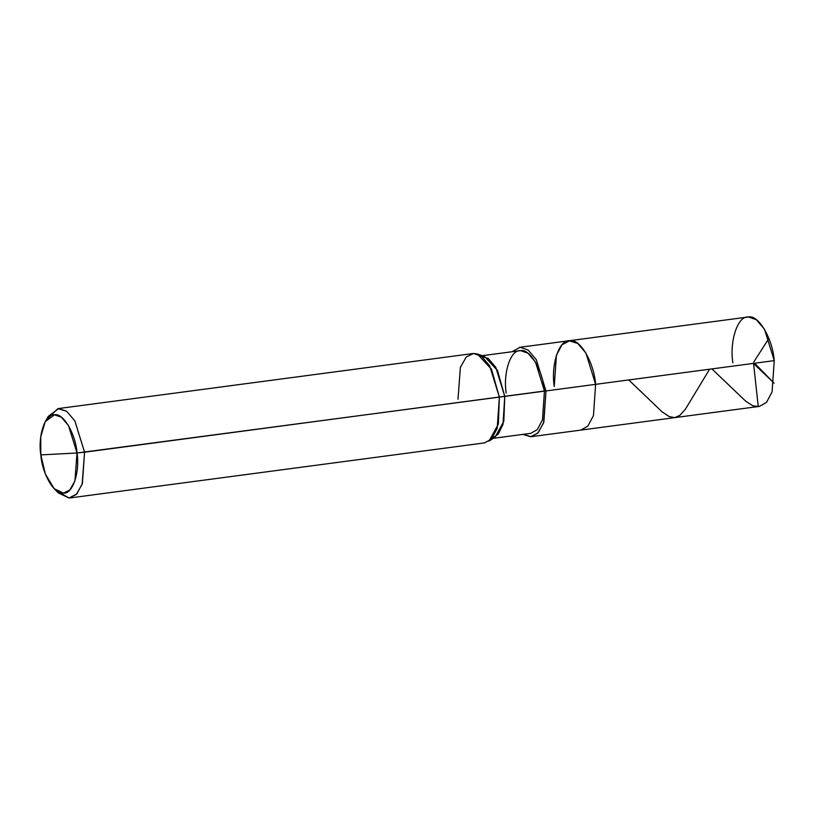 <?xml version="1.0" encoding="UTF-8"?>
<svg xmlns="http://www.w3.org/2000/svg" width="815" height="815" viewBox="0 0 815 815"><rect width="100%" height="100%" fill="white"/><g stroke="black" fill="none" stroke-linecap="round" stroke-linejoin="round"><path stroke-width="1.22" d="M554.241 386.514C550.757 364.427 559.294 339.223 569.756 340.69C579.76 338.154 593.992 362.166 595.622 384.344L774.25 360.627L772.08 391.883L766.518 402.355L759.488 406.379L580.871 430.096L587.89 426.072L593.452 415.599L595.622 384.344L585.904 353.027L577.743 343.431L569.756 340.69L561.983 344.786L556.411 355.259L554.241 386.514C550.757 364.427 559.294 339.223 569.756 340.69C579.76 338.154 593.992 362.166 595.622 384.344L593.452 415.599L587.89 426.072L580.871 430.096L531.248 436.687L538.277 432.663L543.839 422.19L546.009 390.935L595.622 384.344L546.009 390.935L543.605 422.883L537.747 433.213L530.494 436.759L523.016 434.375L531.248 436.687M774.25 360.627L595.622 384.344L585.904 353.027L577.743 343.431L569.002 340.762L748.384 316.974L756.361 319.714L764.531 329.311L774.25 360.627C772.61 338.449 758.388 314.437 748.384 316.974C737.911 315.507 729.384 340.711 732.868 362.797M56.204 490.498L69.051 498.026L76.834 493.931L82.397 483.458L84.566 452.203L77.017 452.997L68.511 425.593L61.37 417.199L54.381 414.804L45.212 421.701L40.75 436.809L40.811 454.892L77.017 452.997C80.064 472.323 72.606 494.379 63.438 493.095C54.687 495.316 42.237 474.299 40.811 454.892C37.755 435.567 45.222 413.521 54.381 414.804C63.142 412.584 75.581 433.59 77.017 452.997L40.811 454.892L45.365 474.004L54.106 488.654L63.438 493.095L69.784 489.998L74.919 480.962L77.017 452.997L546.009 390.935L536.29 359.619L528.12 350.022L520.143 347.282L512.044 351.734L520.143 347.282L528.12 350.022L536.29 359.619L546.009 390.935L544.461 391.017L542.454 419.929L537.299 429.617L530.799 433.336L493.228 438.327M491.995 438.439L498.21 434.181L503.008 424.37L504.76 396.284L503.833 421.212L495.163 437.023L488.99 441.17L498.362 424.075L499.371 397.129L497.201 428.384L491.639 438.857L484.609 442.881L69.805 497.955M482.256 355.686L520.53 350.633L527.906 353.17L535.465 362.043L544.461 391.017L84.566 452.203L82.162 484.161L76.304 494.491L69.051 498.026L58.385 492.953L54.106 488.654M544.461 391.017C542.943 370.499 529.781 348.29 520.53 350.633C510.842 349.278 502.957 372.587 506.176 393.013M45.212 421.701L48.217 416.434L58.7 408.549L66.677 411.29L74.848 420.886L84.566 452.203L74.848 420.886L66.677 411.29L57.947 408.621L473.505 353.476L481.482 356.216L489.652 365.813L499.371 397.129L491.506 369.236L477.427 354.046L484.467 356.44L497.496 370.489L504.76 396.284L495.775 367.321L488.216 358.437L480.137 355.972M477.427 354.046L473.505 353.476L466.251 357.011L460.383 367.341L457.989 399.289M57.947 408.621L46.761 419.368M709.61 369.215L685.395 409.212L679.832 415.385L674.718 417.637L669.146 416.567L662.075 411.83L628.762 379.953M753.549 363.378L758.256 406.542L752.734 405.727L745.766 401.245L711.903 368.91M754.609 363.235L774.067 383.142L753.468 363.388M753.712 362.094L768.891 338.408M569.002 340.762L519.389 347.353"/></g></svg>
